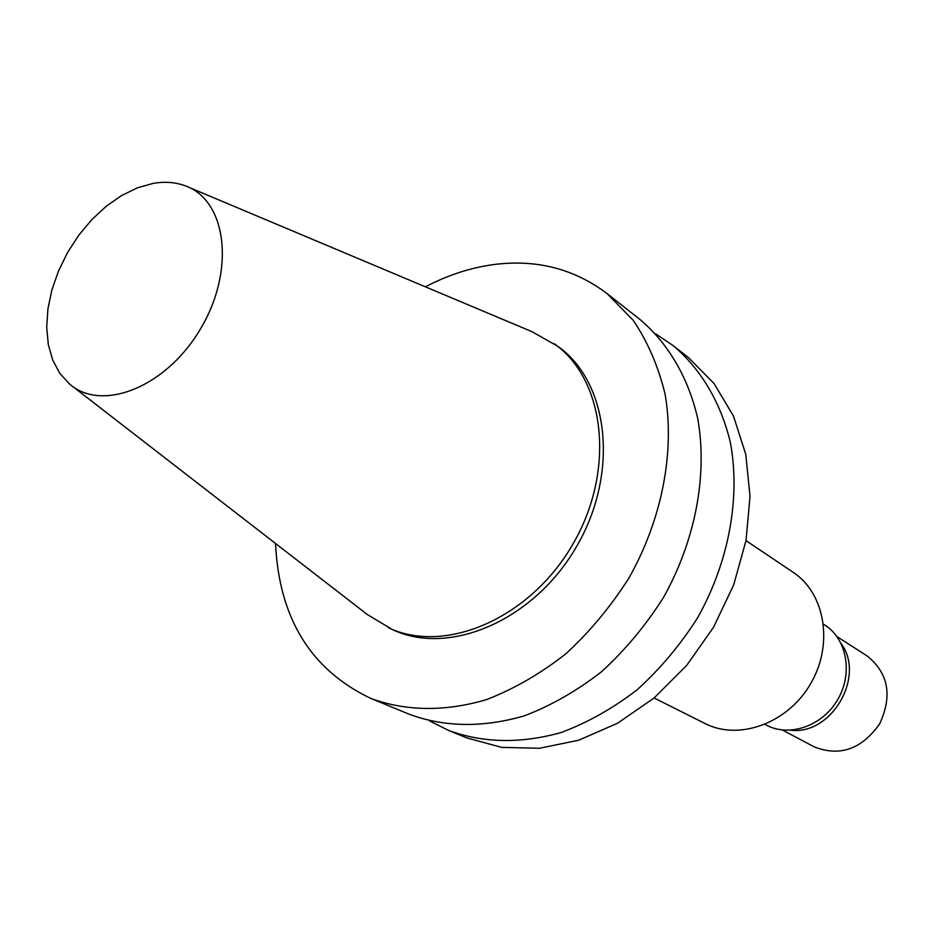 <?xml version="1.0" encoding="UTF-8"?>
<svg xmlns="http://www.w3.org/2000/svg" width="934" height="934" viewBox="0 0 934 934"><rect width="100%" height="100%" fill="white"/><g stroke="black" fill="none" stroke-linecap="round" stroke-linejoin="round"><path stroke-width="1.4" d="M188.773 187.279L532.1 331.722L557.761 346.281C609.12 382.099 619.581 473.55 576.278 547.02C533.583 620.83 448.787 656.672 392.35 629.539L367.074 614.35L72.537 386.349M554.072 343.619C605.489 379.473 615.903 471.133 572.495 544.802C529.671 618.822 444.724 654.792 388.229 627.636M425.39 286.831C447.619 275.191 470.304 267.778 493.456 264.591C536.209 259.033 574.095 268.712 607.088 293.615L633.217 320.315C647.752 341.832 658.388 366.478 665.113 394.276C674.978 451.799 662.148 519.012 629.049 577.831C610.976 606.306 589.926 631.617 565.911 653.753C540.693 673.566 514.365 688.79 486.918 699.449C445.67 711.93 405.543 711.276 370.74 698.387C310.788 669.795 279.056 618.156 275.53 543.483M607.088 293.615L640.047 319.545C668.09 343.268 688.253 377.324 697.733 418.549C707.762 474.904 695.503 540.529 663.28 597.818C645.663 625.546 625.103 650.169 601.601 671.674C576.897 690.903 551.06 705.649 524.079 715.934C482.831 727.784 444.642 727.259 409.512 714.347L370.74 698.387M655.668 333.835L673.134 345.58C700.874 369.023 720.896 402.496 730.435 442.868C740.592 498.044 728.905 562.07 697.558 617.841C680.407 644.822 660.326 668.744 637.35 689.619C613.159 708.264 587.825 722.542 561.346 732.454C520.81 743.849 483.182 743.149 448.448 730.365L429.64 720.931M673.134 345.58L688.638 357.78L714.125 383.605L733.517 416.155L745.741 454.251L750.037 496.328L746.009 540.541L733.692 584.871L713.588 627.193L686.607 665.51L654.057 698.013L617.526 723.255L578.776 740.195L539.595 748.262L501.71 747.387L466.696 737.872L448.448 730.365M745.997 540.623L793.176 572.332C825.154 593.3 833.805 644.507 810.572 683.828C787.747 723.383 738.899 741.024 704.925 723.476L654.127 697.967M823.531 624.204L824.757 624.986C846.916 638.938 853.197 673.437 837.693 699.659C822.48 726.045 789.335 737.533 766.3 725.088L765.016 724.422M841.219 643.713C865.69 676.59 831.365 735.385 790.701 730.225M836.969 636.614L867.079 655.901C888.526 673.145 892.671 695.877 879.524 724.084C861.417 749.395 839.584 756.96 814.028 746.768L782.423 730.014M153.234 183.379C164.863 181.359 175.604 182.2 185.481 185.889C226.507 200.39 235.531 269.646 201.055 327.916C167.256 386.583 102.506 412.758 69.711 384.154L59.986 373.577L52.783 360.255L48.323 344.669L46.7 327.355L47.926 308.885L51.93 289.832L58.573 270.813L67.633 252.39L78.83 235.146L91.824 219.618L106.219 206.274L121.572 195.556L137.415 187.827L153.234 183.379"/></g></svg>
